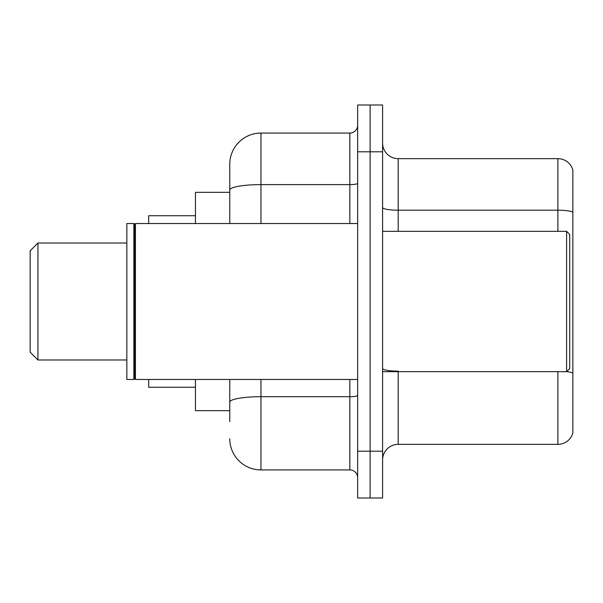<?xml version="1.0" encoding="UTF-8"?>
<svg xmlns="http://www.w3.org/2000/svg" width="603" height="603" viewBox="0 0 603 603"><rect width="100%" height="100%" fill="white"/><g stroke="black" fill="none" stroke-linecap="round" stroke-linejoin="round"><path stroke-width="0.9" d="M229.766 220.08L229.766 181.42L229.766 192.334L195.455 192.334L195.455 223.525M229.766 410.666L195.455 410.666L195.455 379.475M229.766 421.58L229.766 379.475L229.766 421.58M357.639 451.21L357.639 497.995L370.114 497.995L370.114 451.21L370.114 497.995L382.596 497.995L382.596 451.21L370.114 451.21L370.114 151.79L370.114 451.21L357.639 451.21L357.639 151.79L370.114 151.79L370.114 105.005L370.114 151.79L382.596 151.79L382.596 451.21M382.596 151.79L382.596 105.005L357.639 105.005L357.639 151.79M260.956 379.475L260.956 469.925L349.846 469.925L349.846 379.475M229.766 223.525L229.766 164.265A31.19 31.19 0 0 1 260.956 133.075L349.846 133.075A7.794 7.794 0 0 0 357.639 125.281M229.766 164.265L229.766 181.42M357.639 477.719A7.794 7.794 0 0 0 349.846 469.925M260.956 469.925A31.19 31.19 0 0 1 229.766 438.735M382.596 459.946A15.595 15.595 0 0 1 398.191 444.351L557.881 444.351L557.881 371.674M572.85 169.88A15.595 15.595 0 0 0 557.881 158.649A15.595 15.595 0 0 1 572.85 169.88L572.85 433.12A15.595 15.595 0 0 1 557.881 444.351M572.85 212.15L572.85 212.15A15.595 2.706 180 0 0 557.881 210.198L557.881 158.649L398.191 158.649A15.595 15.595 0 0 1 382.596 143.054A15.595 15.595 0 0 0 398.191 158.649L398.191 231.326M572.85 212.362L572.85 373.084A15.595 2.706 180 0 0 566.677 371.606M37.944 359.983L37.944 243.017L30.15 250.818L30.15 352.182L37.944 359.983L126.841 359.983M148.67 379.475L148.67 387.269L195.455 387.269M195.455 215.731L148.67 215.731L148.67 223.525M566.609 231.326L569.729 234.439L569.729 368.561L566.609 371.674L566.609 231.326L382.596 231.326M135.419 379.475L134.635 378.692L134.635 224.308L135.419 223.525L135.419 379.475L357.639 379.475M133.858 379.475L126.841 379.475L126.841 223.525L133.858 223.525L133.858 379.475L134.635 378.692M357.639 395.357A7.794 1.357 0 0 1 349.846 396.714L260.956 396.714A31.19 5.419 180 0 0 229.766 402.126M260.956 133.075L260.956 184.624L349.846 184.624L349.846 133.075M229.766 190.035A31.19 5.419 180 0 1 260.956 184.624L260.956 223.525M349.846 223.525L349.846 184.624A7.794 1.357 0 0 0 357.639 183.267M398.191 371.674L398.191 444.351M557.881 231.326L557.881 210.198L398.191 210.198A15.595 2.706 -0 0 1 382.596 207.492M398.191 371.139A15.595 2.706 -0 0 1 382.596 368.433M37.944 243.017L126.841 243.017M382.596 371.674L566.609 371.674M134.635 224.308L133.858 223.525M135.419 223.525L357.639 223.525"/></g></svg>

